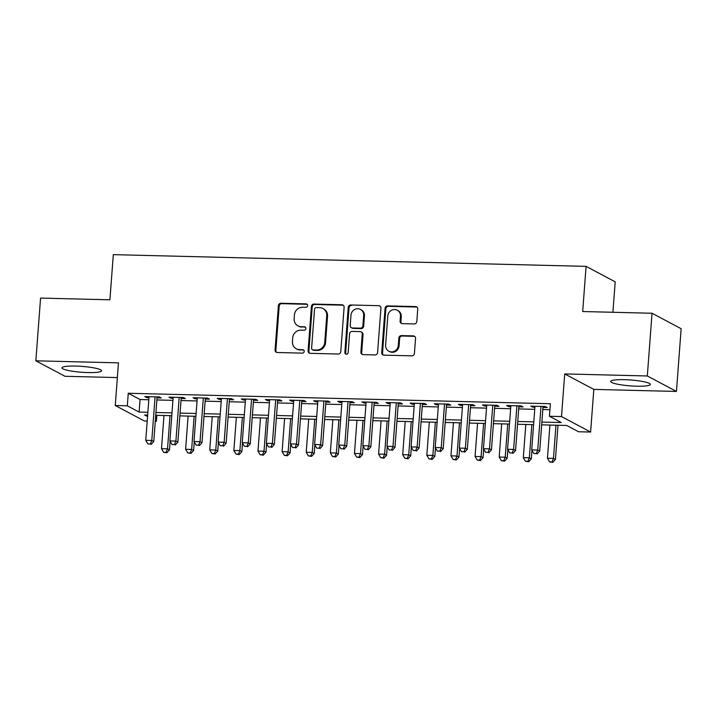 <?xml version="1.0" encoding="UTF-8"?>
<svg xmlns="http://www.w3.org/2000/svg" width="717" height="717" viewBox="0 0 717 717"><rect width="100%" height="100%" fill="white"/><g stroke="black" fill="none" stroke-linecap="round" stroke-linejoin="round"><path stroke-width="1.08" d="M307.638 305.639A1.748 1.64 -62 0 0 306.114 303.874L280.956 303.255A2.501 2.339 -62 0 0 278.402 305.657L275.068 349.986A2.501 2.339 -62 0 0 277.255 352.504L302.413 353.131A1.748 1.64 -62 0 0 303.363 349.86A1.748 1.64 -62 0 0 302.664 349.681L299.41 349.6A7.995 7.484 -62 0 1 296.255 348.776A7.995 7.484 -62 0 1 292.428 341.534L292.706 337.841A7.995 7.484 -62 0 1 300.871 330.143L304.133 330.223A1.748 1.64 -62 0 0 305.083 326.961A1.748 1.64 -62 0 0 304.393 326.782L301.131 326.701A7.995 7.484 -62 0 1 297.976 325.877A7.995 7.484 -62 0 1 294.149 318.635L294.427 314.933A7.995 7.484 -62 0 1 302.601 307.243L305.854 307.324A1.748 1.64 -62 0 0 307.638 305.639M307.163 304.322A1.748 1.64 -62 0 0 306.903 304.295L281.745 303.667A2.501 2.339 -62 0 0 279.191 306.078L275.857 350.407A2.501 2.339 -62 0 0 276.681 352.414M303.721 350.129A1.748 1.64 -62 0 0 303.452 350.102L299.41 349.6M305.442 327.23A1.748 1.64 -62 0 0 305.173 327.194L301.131 326.701M624.382 379.669A19.843 2.949 -175.7 0 0 610.732 381.444A19.843 2.949 -175.7 0 0 636.66 386.194A19.843 2.949 -175.7 0 0 650.31 384.42A19.843 2.949 -175.7 0 0 624.382 379.669M75.626 366.064A19.843 2.949 -175.7 0 0 61.976 367.83A19.843 2.949 -175.7 0 0 87.904 372.58A19.843 2.949 -175.7 0 0 101.554 370.806A19.843 2.949 -175.7 0 0 75.626 366.064M414.256 323.95A2.501 2.339 -62 0 0 416.801 321.548L417.742 309.117A2.501 2.339 -62 0 0 415.555 306.589L387.619 305.899A2.501 2.339 -62 0 0 385.065 308.301L381.731 352.63A2.501 2.339 -62 0 0 383.918 355.148L411.854 355.847A2.501 2.339 -62 0 0 414.408 353.436L415.537 338.415A2.501 2.339 -62 0 0 413.351 335.897L401.395 335.601A2.501 2.339 -62 0 0 398.84 338.003L398.285 345.451A6.677 6.256 -62 0 1 388.811 351.196A6.677 6.256 -62 0 1 385.621 345.137L387.807 315.955A6.677 6.256 -62 0 1 397.281 310.219A6.677 6.256 -62 0 1 400.48 316.269L400.113 321.135A2.501 2.339 -62 0 0 402.291 323.654L414.256 323.95M652.04 313.248L681.15 328.718L676.436 391.446L647.326 375.968L652.04 313.248L582.688 311.528L586.085 266.365L113.313 254.643L109.916 299.805L40.564 298.084L35.85 360.812L118.466 362.856L115.258 405.508L127.321 405.804L128.262 393.266L550.387 403.734L549.437 416.272L561.501 416.577L590.611 432.046L578.547 431.751L566.753 425.477L541.667 424.849M647.326 375.968L564.709 373.924L561.501 416.577M344.106 307.288A2.501 2.339 -62 0 0 341.919 304.77L313.983 304.071A2.501 2.339 -62 0 0 311.429 306.473L308.095 350.801A2.501 2.339 -62 0 0 310.282 353.329L338.218 354.019A2.501 2.339 -62 0 0 340.772 351.617L344.106 307.288M350.801 304.985L378.737 305.675A2.501 2.339 -62 0 1 380.924 308.202L377.59 352.531A2.501 2.339 -62 0 1 375.036 354.933L363.08 354.637A2.501 2.339 -62 0 1 360.902 352.11L362.246 334.14A2.501 2.339 -62 0 0 360.068 331.613L352.137 331.415A2.501 2.339 -62 0 0 349.582 333.826L348.175 352.54A1.748 1.64 -62 0 1 345.702 354.037A1.748 1.64 -62 0 1 344.859 352.459L348.247 307.387A2.501 2.339 -62 0 1 350.801 304.985L378.737 305.675M35.85 360.812L64.96 376.282L117.355 377.581M157.041 397.863L161.262 397.971L159.291 396.922L144.825 396.564L146.788 397.612L148.966 397.666M181.159 398.464L185.38 398.562L183.418 397.523L168.943 397.164L170.906 398.204L173.093 398.258M205.286 399.055L209.507 399.163L207.536 398.114L193.061 397.756L195.033 398.804L197.211 398.858M229.404 399.656L233.625 399.763L231.654 398.715L217.188 398.356L219.151 399.405L221.329 399.459M253.522 400.256L257.744 400.364L255.781 399.315L241.306 398.957L243.269 400.005L245.456 400.059M277.649 400.857L281.871 400.955L279.899 399.916L265.424 399.557L267.396 400.597L269.574 400.651M301.767 401.448L305.989 401.556L304.017 400.507L289.551 400.149L291.514 401.197L293.692 401.251M325.885 402.049L330.107 402.156L328.144 401.108L313.67 400.749L315.632 401.798L317.819 401.852M350.013 402.649L354.234 402.757L352.262 401.708L337.788 401.35L339.759 402.398L341.937 402.452M374.131 403.25L378.352 403.348L376.38 402.309L361.915 401.95L363.877 402.99L366.055 403.044M398.249 403.841L402.47 403.949L400.507 402.9L386.033 402.542L387.996 403.59L390.182 403.644M422.376 404.442L426.597 404.549L424.625 403.501L410.151 403.142L412.123 404.191L414.301 404.245M446.494 405.042L450.715 405.15L448.752 404.101L434.278 403.743L436.241 404.782L438.419 404.836M470.612 405.643L474.833 405.741L472.87 404.702L458.396 404.343L460.368 405.383L462.546 405.437M494.739 406.234L498.96 406.342L496.989 405.293L482.514 404.935L484.486 405.983L486.664 406.037M518.857 406.835L523.078 406.942L521.116 405.894L506.641 405.535L508.604 406.584L510.782 406.638M128.262 393.266L140.066 399.53L148.813 399.754M156.88 399.952L172.931 400.346M181.007 400.552L197.05 400.946M205.125 401.153L221.177 401.547M229.243 401.744L245.295 402.147M253.37 402.345L269.413 402.739M277.488 402.945L293.54 403.339M301.606 403.537L317.658 403.94M325.733 404.137L341.776 404.54M349.851 404.738L365.903 405.132M373.969 405.338L390.021 405.732M398.096 405.93L414.148 406.333M422.214 406.53L438.266 406.933M446.332 407.131L462.384 407.525M470.46 407.731L486.511 408.125M494.578 408.323L510.629 408.726M518.705 408.923L534.748 409.326M542.823 409.524L549.939 409.703M542.975 407.435L547.196 407.534L545.234 406.494L530.759 406.136L532.731 407.175L534.909 407.229M612.91 312.28L615.195 281.844L586.085 266.365M564.709 373.924L593.819 389.394L676.436 391.446M593.819 389.394L590.611 432.046M156.88 415.313L156.431 421.282L155.284 421.246M147.209 421.049L144.368 420.978L115.258 405.508M541.882 422.071L561.241 422.546L549.437 416.272M127.321 405.804L139.125 412.078L147.863 412.293M155.939 412.499L171.99 412.893M180.057 413.091L196.108 413.494M204.184 413.691L220.227 414.094M228.302 414.292L244.354 414.686M252.42 414.892L268.472 415.286M276.547 415.484L292.599 415.887M300.665 416.084L316.717 416.487M324.792 416.685L340.835 417.079M348.91 417.285L364.962 417.679M373.028 417.877L389.08 418.28M397.155 418.477L413.198 418.88M421.273 419.078L437.325 419.472M445.391 419.678L461.443 420.072M469.518 420.27L485.561 420.673M493.637 420.87L509.688 421.264M517.755 421.471L533.807 421.865M147.657 415.08L144.628 415.009L147.55 416.559M155.32 420.691L156.431 421.282M533.6 424.652L517.549 424.258M509.473 424.052L493.43 423.657M485.355 423.46L469.303 423.057M461.237 422.86L445.185 422.456M437.11 422.259L421.067 421.865M412.992 421.659L396.94 421.264M388.874 421.067L372.822 420.664M364.747 420.467L348.695 420.063M340.629 419.866L324.577 419.472M316.502 419.266L300.459 418.871M292.384 418.674L276.332 418.271M268.266 418.074L252.214 417.67M244.138 417.473L228.096 417.079M220.02 416.873L203.969 416.478M195.902 416.281L179.85 415.878M171.775 415.681L155.732 415.277M140.066 399.53L139.125 412.078M146.788 397.612L146.86 396.618M170.906 398.204L170.987 397.209M195.033 398.804L195.105 397.81M219.151 399.405L219.223 398.41M243.269 400.005L243.35 399.01M267.396 400.597L267.468 399.602M291.514 401.197L291.586 400.203M315.632 401.798L315.713 400.803M339.759 402.398L339.831 401.403M363.877 402.99L363.949 401.995M387.996 403.59L388.076 402.595M412.123 404.191L412.194 403.196M436.241 404.782L436.321 403.788M460.368 405.383L460.439 404.388M484.486 405.983L484.558 404.988M508.604 406.584L508.685 405.589M532.731 407.175L532.803 406.18M297.976 325.877L298.765 326.298A7.995 7.484 -62 0 0 301.92 327.113M296.255 348.776L297.044 349.197A7.995 7.484 -62 0 0 300.199 350.021M343.282 305.272A2.501 2.339 -62 0 0 342.708 305.182L314.772 304.492A2.501 2.339 -62 0 0 312.218 306.894L308.884 351.222A2.501 2.339 -62 0 0 309.708 353.239M316.331 307.584A1.748 1.64 -62 0 0 314.539 309.269L311.617 348.175A1.748 1.64 -62 0 0 313.141 349.941L316.582 350.03A7.995 7.484 -62 0 0 324.747 342.332L326.746 315.74A7.995 7.484 -62 0 0 322.919 308.498A7.995 7.484 -62 0 0 319.764 307.674L316.331 307.584M312.451 349.762L313.239 350.183A1.748 1.64 -62 0 0 313.929 350.362L313.141 349.941M322.919 308.498L323.708 308.91A7.995 7.484 -62 0 1 327.535 316.152L325.536 342.753A7.995 7.484 -62 0 1 317.362 350.443L313.929 350.362M380.1 306.186A2.501 2.339 -62 0 0 379.526 306.096M361.054 331.872L361.843 332.294A2.501 2.339 -62 0 1 363.035 334.552L361.682 352.531A2.501 2.339 -62 0 0 362.506 354.548M351.59 305.406A2.501 2.339 -62 0 0 349.036 307.808L345.648 352.872A1.748 1.64 -62 0 0 346.123 354.189M363.653 315.48A6.677 6.256 -62 0 0 360.454 309.421A6.677 6.256 -62 0 0 350.98 315.166L350.21 325.446A2.501 2.339 -62 0 0 352.397 327.974L360.328 328.171A2.501 2.339 -62 0 0 362.883 325.76L363.653 315.48L364.442 315.901A6.677 6.256 -62 0 0 361.243 309.843L360.454 309.421M351.411 327.714L352.19 328.135A2.501 2.339 -62 0 0 353.185 328.386L352.397 327.974M364.442 315.901L363.662 326.181A2.501 2.339 -62 0 1 361.117 328.583L353.185 328.386M397.281 310.219L398.069 310.631A6.677 6.256 -62 0 1 401.269 316.69L400.902 321.557A2.501 2.339 -62 0 0 401.726 323.564M388.811 351.196L389.6 351.617A6.677 6.256 -62 0 0 399.073 345.872L398.285 345.451M414.713 336.407A2.501 2.339 -62 0 0 414.139 336.318L402.183 336.022A2.501 2.339 -62 0 0 399.629 338.424L399.073 345.872M416.918 307.1A2.501 2.339 -62 0 0 416.344 307.01L388.408 306.32A2.501 2.339 -62 0 0 385.854 308.722L382.519 353.051A2.501 2.339 -62 0 0 383.344 355.058M163.987 415.484L161.495 448.69L167.527 448.833L169.49 449.882L170.135 441.349M166.057 452.364L163.646 452.302L166.846 452.786L166.057 452.364L167.527 448.833L170.019 415.636M163.646 452.302L161.495 448.69M169.49 449.882L166.846 452.786M155.069 396.815L151.789 440.471L145.757 440.319L149.046 396.671M157.113 396.868L153.761 441.52L151.789 440.471L150.328 444.002L147.917 443.94L150.328 444.002M151.117 444.423L153.761 441.52M145.757 440.319L147.917 443.94M188.114 416.084L185.613 449.281L191.645 449.434L193.617 450.482L194.253 441.941M190.184 452.965L187.773 452.902L190.973 453.386L190.184 452.965L191.645 449.434L194.146 416.236M187.773 452.902L185.613 449.281M193.617 450.482L190.973 453.386M212.232 416.685L209.74 449.882L215.772 450.034L217.735 451.074L218.38 442.541M214.302 453.565L211.891 453.502L215.091 453.978L214.302 453.565L215.772 450.034L218.264 416.828M211.891 453.502L209.74 449.882M217.735 451.074L215.091 453.978M236.359 417.285L233.859 450.482L239.89 450.626L241.853 451.674L242.498 443.142M238.42 454.157L236.01 454.103L239.209 454.578L238.42 454.157L239.89 450.626L242.382 417.428M236.01 454.103L233.859 450.482M241.853 451.674L239.209 454.578M260.477 417.877L257.977 451.083L264.008 451.226L265.98 452.275L266.616 443.742M262.547 454.757L260.137 454.695L263.336 455.178L262.547 454.757L264.008 451.226L266.509 418.029M260.137 454.695L257.977 451.083M265.98 452.275L263.336 455.178M179.196 397.415L175.907 441.072L169.884 440.919L173.164 397.263M181.24 397.469L177.879 442.111L175.907 441.072L174.446 444.603L172.035 444.54L174.446 444.603M175.235 445.015L177.879 442.111M169.884 440.919L172.035 444.54M203.314 398.016L200.034 441.672L194.002 441.52L197.283 397.863M205.358 398.06L201.997 442.712L200.034 441.672L198.564 445.194L196.153 445.14L198.564 445.194M199.353 445.615L201.997 442.712M194.002 441.52L196.153 445.14M227.432 398.616L224.152 442.264L218.12 442.12L221.41 398.464M229.476 398.661L226.124 443.312L224.152 442.264L222.691 445.795L220.28 445.741L222.691 445.795M223.48 446.216L226.124 443.312M218.12 442.12L220.28 445.741M251.559 399.208L248.279 442.864L242.247 442.712L245.528 399.064M253.603 399.261L250.242 443.913L248.279 442.864L246.809 446.395L244.398 446.332L246.809 446.395M247.598 446.816L250.242 443.913M242.247 442.712L244.398 446.332M284.595 418.477L282.104 451.674L288.135 451.827L290.098 452.875L290.743 444.334M286.666 455.358L284.255 455.295L287.454 455.779L286.666 455.358L288.135 451.827L290.627 418.629M284.255 455.295L282.104 451.674M290.098 452.875L287.454 455.779M275.678 399.808L272.397 443.464L266.365 443.312L269.646 399.656M277.721 399.862L274.36 444.504L272.397 443.464L270.927 446.996L268.517 446.933L270.927 446.996M271.716 447.408L274.36 444.504M266.365 443.312L268.517 446.933M308.722 419.078L306.222 452.275L312.253 452.427L314.216 453.467L314.862 444.934M310.793 455.958L308.373 455.895L311.572 456.37L310.793 455.958L312.253 452.427L314.745 419.221M308.373 455.895L306.222 452.275M314.216 453.467L311.572 456.37M299.796 400.409L296.515 444.065L290.484 443.913L293.773 400.256M301.839 400.453L298.487 445.105L296.515 444.065L295.054 447.587L292.644 447.533L295.054 447.587M295.843 448.008L298.487 445.105M290.484 443.913L292.644 447.533M332.84 419.678L330.34 452.875L336.372 453.019L338.343 454.067L338.98 445.535M334.911 456.55L332.5 456.496L335.699 456.971L334.911 456.55L336.372 453.019L338.872 419.821M332.5 456.496L330.34 452.875M338.343 454.067L335.699 456.971M323.923 401L320.642 444.657L314.611 444.513L317.891 400.857M325.966 401.054L322.605 445.705L320.642 444.657L319.173 448.188L316.762 448.134L319.173 448.188M319.961 448.609L322.605 445.705M314.611 444.513L316.762 448.134M356.958 420.27L354.467 453.467L360.499 453.619L362.461 454.668L363.107 446.135M359.029 457.15L356.618 457.087L359.817 457.571L359.029 457.15L360.499 453.619L362.99 420.422M356.618 457.087L354.467 453.467M362.461 454.668L359.817 457.571M348.041 401.601L344.76 445.257L338.729 445.105L342.009 401.457M350.084 401.654L346.723 446.306L344.76 445.257L343.3 448.788L340.88 448.725L343.3 448.788M344.079 449.209L346.723 446.306M338.729 445.105L340.88 448.725M381.085 420.87L378.585 454.067L384.617 454.219L386.58 455.268L387.225 446.727M383.156 457.751L380.736 457.688L383.936 458.163L383.156 457.751L384.617 454.219L387.108 421.022M380.736 457.688L378.585 454.067M386.58 455.268L383.936 458.163M372.168 402.201L368.879 445.857L362.847 445.705L366.136 402.049M374.202 402.255L370.85 446.897L368.879 445.857L367.418 449.389L365.007 449.326L367.418 449.389M368.206 449.801L370.85 446.897M362.847 445.705L365.007 449.326M405.204 421.471L402.703 454.668L408.735 454.82L410.707 455.86L411.343 447.327M407.274 458.351L404.863 458.288L408.063 458.763L407.274 458.351L408.735 454.82L411.235 421.614M404.863 458.288L402.703 454.668M410.707 455.86L408.063 458.763M396.286 402.802L393.006 446.458L386.974 446.306L390.254 402.649M398.329 402.846L394.968 447.498L393.006 446.458L391.536 449.98L389.125 449.926L391.536 449.98M392.324 450.401L394.968 447.498M386.974 446.306L389.125 449.926M429.322 422.062L426.83 455.268L432.862 455.412L434.825 456.46L435.47 447.928M431.392 458.943L428.981 458.889L432.181 459.364L431.392 458.943L432.862 455.412L435.353 422.214M428.981 458.889L426.83 455.268M434.825 456.46L432.181 459.364M420.404 403.393L417.124 447.05L411.092 446.906L414.372 403.25M422.447 403.447L419.087 448.098L417.124 447.05L415.663 450.581L413.243 450.518L415.663 450.581M416.443 451.002L419.087 448.098M411.092 446.906L413.243 450.518M453.449 422.663L450.948 455.86L456.98 456.012L458.943 457.061L459.588 448.528M455.519 459.543L453.108 459.48L456.299 459.964L455.519 459.543L456.98 456.012L459.48 422.815M453.108 459.48L450.948 455.86M458.943 457.061L456.299 459.964M444.531 403.994L441.242 447.65L435.21 447.498L438.499 403.85M446.566 404.047L443.214 448.699L441.242 447.65L439.781 451.181L437.37 451.118L439.781 451.181M440.57 451.602L443.214 448.699M435.21 447.498L437.37 451.118M468.649 404.594L465.369 448.25L459.337 448.098L462.617 404.442M470.693 404.648L467.332 449.29L465.369 448.25L463.899 451.782L461.488 451.719L463.899 451.782M464.688 452.194L467.332 449.29M459.337 448.098L461.488 451.719M492.767 405.195L489.487 448.842L483.455 448.699L486.735 405.042M494.811 405.239L491.45 449.891L489.487 448.842L488.026 452.373L485.615 452.319L488.026 452.373M488.806 452.794L491.45 449.891M483.455 448.699L485.615 452.319M477.567 423.263L475.075 456.46L481.098 456.612L483.07 457.661L483.706 449.12M479.637 460.144L477.226 460.081L480.426 460.556L479.637 460.144L481.098 456.612L483.599 423.415M477.226 460.081L475.075 456.46M483.07 457.661L480.426 460.556M501.685 423.864L499.193 457.061L505.225 457.213L507.188 458.253L507.833 449.72M503.755 460.744L501.344 460.681L504.544 461.156L503.755 460.744L505.225 457.213L507.717 424.007M501.344 460.681L499.193 457.061M507.188 458.253L504.544 461.156M525.812 424.455L523.311 457.661L529.343 457.805L531.315 458.853L531.951 450.321M527.882 461.336L525.471 461.282L528.662 461.757L527.882 461.336L529.343 457.805L531.844 424.607M525.471 461.282L523.311 457.661M531.315 458.853L528.662 461.757M516.894 405.786L513.605 449.442L507.582 449.299L510.863 405.643M518.929 405.84L515.577 450.491L513.605 449.442L512.144 452.974L509.733 452.911L512.144 452.974M512.933 453.395L515.577 450.491M507.582 449.299L509.733 452.911M549.93 425.056L547.438 458.253L553.461 458.405L555.433 459.454L558.005 425.262M552 461.936L549.589 461.873L552.789 462.357L552 461.936L553.461 458.405L555.962 425.208M549.589 461.873L547.438 458.253M555.433 459.454L552.789 462.357M541.012 406.387L537.732 450.043L531.7 449.891L534.981 406.234M543.056 406.44L539.695 451.092L537.732 450.043L536.262 453.574L533.851 453.511L536.262 453.574M537.051 453.995L539.695 451.092M531.7 449.891L533.851 453.511M306.903 304.295L306.114 303.874M303.452 350.102L302.664 349.681M305.173 327.194L304.393 326.782M275.857 350.407L275.068 349.986M279.191 306.078L278.402 305.657M281.745 303.667L280.956 303.255M308.884 351.222L308.095 350.801M312.218 306.894L311.429 306.473M314.772 304.492L313.983 304.071M342.708 305.182L341.919 304.77M317.362 350.443L316.582 350.03M325.536 342.753L324.747 342.332M327.535 316.152L326.746 315.74M361.682 352.531L360.902 352.11M363.035 334.552L362.246 334.14M345.648 352.872L344.859 352.459M349.036 307.808L348.247 307.387M361.117 328.583L360.328 328.171M363.662 326.181L362.883 325.76M400.902 321.557L400.113 321.135M401.269 316.69L400.48 316.269M399.629 338.424L398.84 338.003M402.183 336.022L401.395 335.601M414.139 336.318L413.351 335.897M382.519 353.051L381.731 352.63M385.854 308.722L385.065 308.301M388.408 306.32L387.619 305.899M416.344 307.01L415.555 306.589"/></g></svg>
